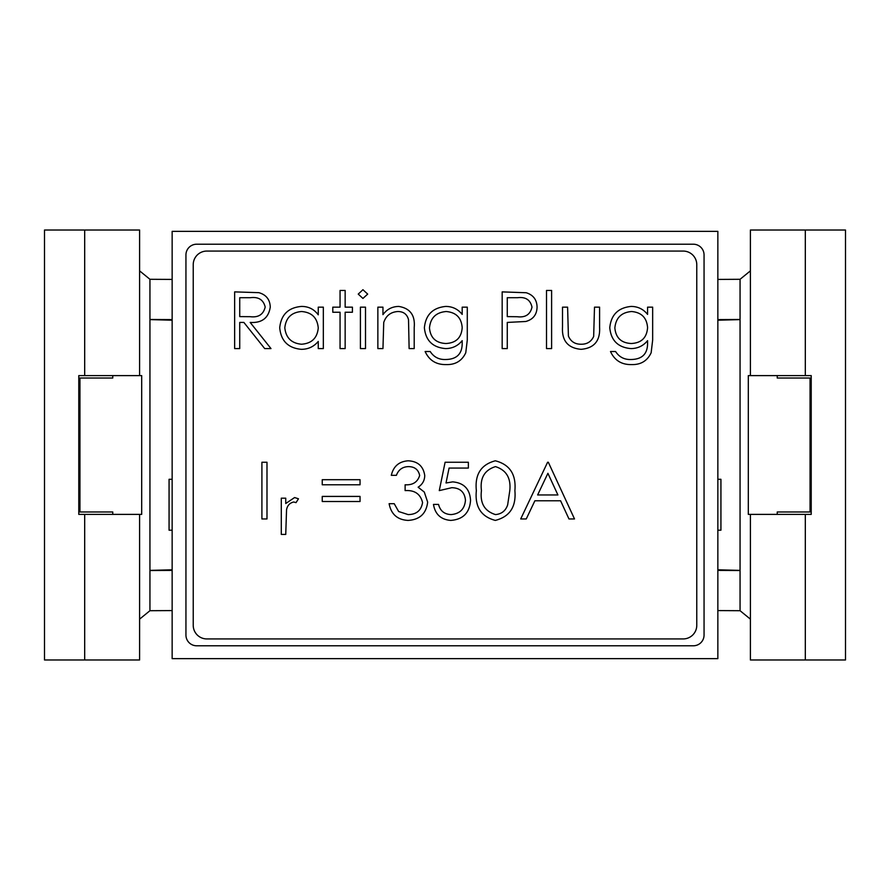 <?xml version="1.0" encoding="UTF-8"?>
<svg xmlns="http://www.w3.org/2000/svg" width="890" height="890" viewBox="0 0 890 890"><rect width="100%" height="100%" fill="white"/><g stroke="black" fill="none" stroke-linecap="round" stroke-linejoin="round"><path stroke-width="1.33" d="M172.148 279.416L149.943 279.293L139.608 270.872L139.608 230.02L44.5 230.02L44.5 659.98L84.684 659.98L84.684 514.387L78.787 514.387L78.787 375.613L139.597 375.613L139.597 230.02M717.852 610.585L740.057 610.707L750.392 619.129L750.392 659.98L845.5 659.98L845.5 230.02L750.404 230.02L750.392 270.872L740.057 279.293L717.852 279.416M139.597 375.613L141.688 375.613L141.688 514.387L139.597 514.387L139.597 659.98L139.608 619.129L149.943 610.707L172.148 610.585M172.148 319.599L149.943 319.477L149.943 279.293M149.943 319.61L172.148 320.2M740.057 319.61L717.852 320.2M717.852 570.401L740.057 570.523L740.057 319.477L717.852 319.599M149.943 610.707L149.943 570.523L172.148 570.401M139.597 514.387L84.684 514.387M139.597 659.98L84.684 659.98M112.752 514.387L112.752 511.973L79.944 511.973L79.944 378.028L112.752 378.028L112.752 375.613M777.248 375.613L777.248 378.028L810.056 378.028L810.056 511.973L777.248 511.973L777.248 514.387M750.404 659.98L750.404 514.387L811.213 514.387L811.213 375.613L750.404 375.613L750.392 230.02M750.404 375.613L748.312 375.613L748.312 514.387L750.404 514.387M149.943 570.523L149.943 319.477M740.057 570.39L717.852 569.8M149.943 570.39L172.148 569.8M717.852 479.287L720.933 479.287L720.933 530.195L717.852 530.195M172.148 479.287L169.067 479.287L169.067 530.195L172.148 530.195M717.852 658.644L717.852 231.356L172.148 231.356L172.148 658.644L717.852 658.644M704.057 635.071L704.057 254.929A10.713 10.713 0 0 0 693.332 244.216L196.668 244.216A10.713 10.713 0 0 0 185.943 254.929L185.943 635.071A10.713 10.713 0 0 0 196.668 645.784L693.332 645.784A10.713 10.713 0 0 0 704.057 635.071M581.081 349.325C567.876 348.146 561.69 340.692 562.513 326.953L562.513 307.161L567.597 307.161L568.41 336.064C570.768 341.571 575.007 344.297 581.137 344.23C587.033 344.308 591.205 341.727 593.663 336.476L594.498 307.161L599.593 307.161L599.593 327.331C600.316 340.87 594.142 348.201 581.081 349.325M551.611 348.591L546.516 348.591L546.516 290.44L551.611 290.44L551.611 348.591M507.267 348.591L502.171 348.591L502.171 291.887L526.212 292.743C533.244 294.935 536.87 299.719 537.071 307.106C536.859 314.693 533.088 319.488 525.756 321.49L507.267 322.425L507.267 348.591M382.956 348.591L377.861 348.591L377.861 307.161L382.956 307.161L382.956 314.637C386.872 309.297 392.123 306.56 398.72 306.427C410.123 308.274 415.285 315.271 414.206 327.431L414.206 348.591L409.122 348.591L408.521 319.677C407.075 314.237 403.504 311.522 397.83 311.522C390.699 312.012 386.004 315.672 383.735 322.492L382.956 348.591M365.501 348.591L360.417 348.591L360.417 307.161L365.501 307.161L365.501 348.591M362.942 298.439L358.236 294.101L362.942 289.706L367.681 294.101L362.942 298.439M332.793 307.161L340.058 307.161L340.058 290.44L345.153 290.44L345.153 307.161L352.418 307.161L352.418 312.245L345.153 312.245L345.153 348.591L340.058 348.591L340.058 312.245L332.793 312.245L332.793 307.161M318.253 314.826L318.253 307.161L323.337 307.161L323.337 348.591L318.253 348.591L318.253 341.426C313.836 346.688 308.196 349.314 301.321 349.325C288.149 348.112 280.951 340.926 279.716 327.765C281.073 314.682 288.327 307.573 301.488 306.427C308.507 306.405 314.092 309.208 318.253 314.826M285.746 534.434L281.296 534.434L281.296 498.178L285.746 498.178L285.746 503.518L294.59 497.543L298.473 498.789L296.025 502.639L293.745 501.993C289.728 502.928 287.325 505.531 286.547 509.814L285.746 534.434M520.706 518.948L547.606 462.255L548.329 462.255L574.506 518.948L568.966 518.948L560.589 500.781L534.879 500.781L526.257 518.948L520.706 518.948M439.282 490.601L445.1 462.255L468.363 462.255L468.363 468.062L449.072 468.062L446.024 482.981L452.699 481.879C463.946 482.881 469.898 489.066 470.543 500.425C469.653 512.807 463.067 519.471 450.774 520.405C440.906 519.615 435.132 514.287 433.474 504.419L438.559 504.419C440.172 510.882 444.332 514.275 451.063 514.587C459.885 513.797 464.68 509.013 465.459 500.213C464.658 492.081 460.097 487.909 451.775 487.698L439.282 490.601M419.657 475.505C418.411 469.575 414.607 466.605 408.254 466.616C402.425 466.861 398.464 469.775 396.395 475.338L391.311 475.338C393.425 466.304 399.054 461.454 408.187 460.798C417.811 461.287 423.34 466.193 424.741 475.527C424.63 480.578 422.416 484.472 418.122 487.197L424.274 492.036L427.656 502.105C426.266 513.63 419.735 519.727 408.043 520.405C397.43 519.827 391.122 514.253 389.119 503.684L394.214 503.684L398.653 511.528L408.132 514.587C416.409 514.498 421.215 510.504 422.561 502.594C420.469 493.983 414.651 489.99 405.117 490.601L405.117 484.783C412.738 485.239 417.577 482.146 419.657 475.505M322.247 501.504L322.247 496.42L360.05 496.42L360.05 501.504L322.247 501.504M322.247 484.783L322.247 479.699L360.05 479.699L360.05 484.783L322.247 484.783M266.989 518.948L261.905 518.948L261.905 462.255L266.989 462.255L266.989 518.948M206.847 638.931L683.153 638.931A13.606 13.606 0 0 0 696.77 625.314L696.77 264.686A13.606 13.606 0 0 0 683.153 251.069L206.847 251.069A13.606 13.606 0 0 0 193.23 264.686L193.23 625.314A13.606 13.606 0 0 0 206.847 638.931M514.887 490.624C516.311 506.777 509.781 516.701 495.318 520.405C481.034 516.634 474.715 506.699 476.361 490.624C474.682 474.526 481.001 464.58 495.318 460.798C509.781 464.502 516.3 474.448 514.887 490.624M239.733 348.591L234.648 348.591L234.648 291.887L258.845 292.665C266.132 294.712 269.948 299.507 270.271 307.061C268.58 318.041 261.882 323.17 250.168 322.425L270.994 348.591L264.708 348.591L243.871 322.425L239.733 322.425L239.733 348.591M445.79 306.427C452.509 306.483 457.983 309.142 462.188 314.404L462.188 307.161L467.283 307.161L467.283 340.047L465.77 352.752C461.966 360.862 455.469 364.811 446.279 364.589C436.278 364.8 429.225 360.439 425.12 351.505L430.204 351.505C433.83 357.101 439.015 359.771 445.79 359.504C456.893 359.315 462.355 353.742 462.188 342.806L462.188 340.659C457.905 345.865 452.387 348.513 445.634 348.591C432.718 347.501 425.631 340.547 424.385 327.743C425.676 314.804 432.807 307.695 445.79 306.427M631.166 306.427C637.896 306.483 643.359 309.142 647.575 314.404L647.575 307.161L652.659 307.161L652.659 340.047L651.146 352.752C647.341 360.862 640.845 364.811 631.655 364.589C621.654 364.8 614.601 360.439 610.495 351.505L615.58 351.505C619.206 357.101 624.402 359.771 631.166 359.504C642.269 359.315 647.742 353.742 647.575 342.806L647.575 340.659C643.292 345.865 637.763 348.513 631.01 348.591C618.094 347.501 611.018 340.547 609.772 327.743C611.052 314.804 618.194 307.695 631.166 306.427M495.485 466.616C484.561 470.031 479.877 478.03 481.445 490.601C479.877 503.161 484.549 511.16 495.485 514.587C501.615 514.031 505.676 510.782 507.656 504.853L509.803 490.601C511.094 478.097 506.332 470.098 495.485 466.616M557.908 494.962L547.906 473.302L537.638 494.962L557.908 494.962M250.368 297.705L239.733 297.705L239.733 316.606L250.123 316.684C258.4 317.708 263.418 314.493 265.187 307.039C263.407 299.763 258.467 296.648 250.368 297.705M318.253 327.965C317.329 317.797 311.767 312.312 301.554 311.522C291.475 312.357 285.89 317.786 284.811 327.82C285.901 337.833 291.464 343.306 301.51 344.23C311.711 343.473 317.296 338.044 318.253 327.965M462.188 327.654C461.443 317.752 456.114 312.379 446.202 311.522C436.044 312.368 430.471 317.841 429.481 327.943C430.404 337.822 435.878 343.017 445.89 343.507C456.025 343.006 461.465 337.722 462.188 327.654M517.635 297.705L507.267 297.705L507.267 316.606L517.19 316.729C525.389 317.741 530.318 314.537 531.986 307.128C530.384 299.863 525.601 296.726 517.635 297.705M647.575 327.654C646.819 317.752 641.49 312.379 631.577 311.522C621.42 312.368 615.847 317.841 614.856 327.943C615.78 337.822 621.253 343.017 631.266 343.507C641.412 343.006 646.841 337.722 647.575 327.654M740.057 319.477L740.057 279.293M740.057 610.707L740.057 570.523M805.317 659.98L805.317 514.387M805.317 375.613L805.317 230.02M84.684 375.613L84.684 230.02"/></g></svg>

